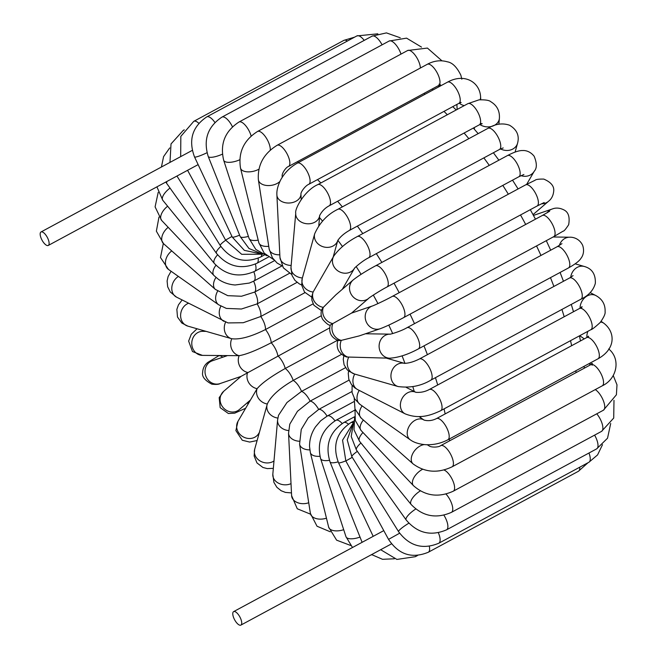 <?xml version="1.0" encoding="UTF-8"?>
<svg xmlns="http://www.w3.org/2000/svg" width="658" height="658" viewBox="0 0 658 658"><rect width="100%" height="100%" fill="white"/><g stroke="black" fill="none" stroke-linecap="round" stroke-linejoin="round"><path stroke-width="0.99" d="M234.396 619.342A7.657 2.977 -118.3 0 0 240.886 625.1A7.657 2.977 -118.3 0 0 240.861 619.079A7.657 2.977 -118.3 0 0 233.615 611.627A7.657 2.977 -118.3 0 0 234.396 619.342M192.3 150.534A7.657 2.977 -118.3 0 0 191.725 150.674L41.01 231.97A7.657 2.977 61.7 0 1 46.562 236.099A7.657 2.977 61.7 0 1 48.273 245.45A7.657 2.977 61.7 0 1 41.791 239.685A7.657 2.977 61.7 0 1 41.01 231.97M245.541 408.297L234.684 413.175L228.384 413.504L220.167 407.656L219.188 397.621L223.704 391.296L241.067 376.368L329.633 327.906M337.464 340.309L285.235 368.48C271.211 376.368 261.835 383.104 257.097 388.689L237.957 421.367A12.025 10.775 30.1 0 0 237.201 423.012A12.025 10.775 30.1 0 0 243.847 437.2A12.025 10.775 30.1 0 0 258.775 433.433L259.375 432.388M321.326 315.725L271.228 342.752C256.949 350.171 246.248 354.481 239.117 355.682L202.417 355.378A12.025 10.824 90.9 0 1 192.852 338.146A12.025 10.824 90.9 0 1 202.779 331.319L206.127 331.369M313.076 303.873L265.487 329.543C251.101 336.715 239.849 339.783 231.748 338.73A12.025 10.824 90.9 0 0 239.117 355.682A12.025 11.054 71.1 0 0 247.63 372.461A12.025 11.038 49.3 0 0 257.097 388.689A12.025 10.775 30.1 0 0 267.288 404.012M231.978 338.796L231.748 338.73A12.025 10.355 106 0 1 231.451 338.648L231.978 338.796M341.543 354.341L293.188 380.423C279.313 388.533 270.685 396.396 267.296 404.012A12.025 10.273 15.6 0 0 267.123 404.555A12.025 10.273 15.6 0 0 277.849 418.069M345.532 367.658L301.537 391.387L286.97 402.515L278.531 415.264L277.586 420.026A12.025 9.541 5 0 0 288.574 430.562M349.069 380.118L310.099 401.141L297.465 411.291L289.791 424.147L288.549 433.252A12.025 8.595 -2.8 0 0 299.3 441.238M351.898 391.535L318.686 409.449L308.215 417.937L301.257 429.427L299.587 444.142A12.025 7.452 -8.9 0 0 309.828 449.875M353.815 401.701L327.371 415.963A12.025 4.68 61.7 0 0 327.1 416.136L320.635 420.824L315.453 426.919C311.39 433.054 309.424 439.659 309.556 446.724L310.354 452.597A12.025 6.144 -13.8 0 0 319.952 456.282M337.916 339.799C335.712 348.074 338.582 353.807 346.527 356.998L389.758 358.199A12.025 10.824 -89.1 0 1 387.562 357.911A12.025 10.824 -89.1 0 1 379.173 344.858A12.025 10.824 -89.1 0 1 389.972 334.141L365.47 333.771M348.633 371.054L348.255 373.333L348.806 379.271L351.405 384.453L354.678 387.743L357.631 389.594A12.025 9.656 -63 0 1 354.728 374.073A12.025 10.355 -74 0 1 354.432 373.991A12.025 10.355 -74 0 1 348.666 357.327A12.025 10.824 -89.1 0 1 341.296 340.375A12.025 11.054 -108.9 0 1 332.784 323.596L330.209 325.126C328.556 332.57 331.262 337.727 338.327 340.589L341.296 340.375L359.252 335.901L380.25 328.712A12.025 11.054 -108.9 0 1 374.55 328.992A12.025 11.054 -108.9 0 1 365.239 317.872A12.025 11.054 -108.9 0 1 372.453 305.954L351.454 313.142L332.784 323.596A12.025 11.038 -130.7 0 1 323.317 307.368L335.777 294.916L353.14 279.979A12.025 11.038 -130.7 0 0 350.089 291.79A12.025 11.038 -130.7 0 0 359.655 300.492A12.025 11.038 -130.7 0 0 368.825 298.222L351.495 313.134M330.209 325.134C328.91 325.504 326.426 323.629 322.757 319.5C321.022 316.408 320.652 313.167 321.639 309.762L323.317 307.368A12.025 10.775 -149.9 0 1 313.118 292.045L333.762 256.085A12.025 10.775 -149.9 0 0 333.006 257.722A12.025 10.775 -149.9 0 0 339.561 271.869A12.025 10.775 -149.9 0 0 354.481 268.308L342.325 289.281M321.408 310.609L313.866 305.23L311.851 300.032L311.777 296.552L313.118 292.045A12.025 10.273 -164.4 0 1 302.228 278.507L314.697 233.755A12.025 10.273 -164.4 0 0 325.578 247.285A12.025 10.273 -164.4 0 0 337.784 240.499L333.154 257.13M253.61 281.18L249.374 283.055L235.161 284.988C228.943 284.544 223.366 282.66 218.431 279.337L213.94 275.513L161.671 220.463A12.025 6.333 136.5 0 1 164.426 209.277A12.025 6.333 136.5 0 1 167.626 206.209M289.364 273.374L254.753 292.045L241.486 296.248L227.75 295.664L215.347 289.388L163.538 243.666A12.025 7.616 131.4 0 1 168.185 227.323M297.046 282.381L257.155 303.897L241.445 309.013L226.377 308.421L218.653 304.786L168.448 269.41A12.025 8.735 125.2 0 1 167.782 255.238A12.025 8.735 125.2 0 1 171.754 250.92M304.967 292.646L260.757 316.498L243.238 322.724L227.981 322.922L176.5 297.12A12.025 9.656 117 0 1 173.597 281.591A12.025 9.656 117 0 1 178.425 276.434M380.661 549.71L396.889 559.423L415.321 556.693A12.025 4.68 -118.3 0 0 416.3 555.533M352.252 457.335L345.837 460.945L388.541 539.379L399.603 533.227M388.541 539.379C398.69 554.653 411.949 558.946 428.309 552.243A12.025 4.68 -118.3 0 0 429.337 546.321M214.895 122.47A12.025 4.68 -118.3 0 0 206.76 116.885C192.333 126.673 188.246 140.014 194.513 156.925A12.025 1.538 154.8 0 0 207.007 152.73M198.823 123.276A12.025 4.68 -118.3 0 0 198.428 122.923A12.025 4.68 -118.3 0 0 193.773 121.335L343.904 40.36A12.025 4.68 -118.3 0 1 347.375 41.043M231.97 236.469L225.562 240.071L187.579 170.307M301.134 198.157A200.476 78.014 61.7 0 1 301.701 198.708M319.508 217.568A200.476 78.014 61.7 0 1 322.535 221.08M337.883 240.318A200.476 78.014 61.7 0 1 342.481 246.553M356.159 266.548A200.476 78.014 61.7 0 1 361.086 274.328M373.308 295.072A200.476 78.014 61.7 0 1 377.955 303.601M388.771 325.101A200.476 78.014 61.7 0 1 392.686 333.565M402.087 355.863A200.476 78.014 61.7 0 1 404.941 363.348M412.805 386.591A200.476 78.014 61.7 0 1 414.269 391.502M420.503 416.465A200.476 78.014 61.7 0 1 420.775 417.781M449.587 440.844A218.703 85.104 -118.3 0 0 449.365 438.976M445.153 413.923A218.703 85.104 -118.3 0 0 444.043 408.898M437.702 384.979A218.703 85.104 -118.3 0 0 435.44 377.667M427.404 354.67A218.703 85.104 -118.3 0 0 423.982 345.878M414.482 323.662A218.703 85.104 -118.3 0 0 410.049 314.162M399.192 292.678A218.703 85.104 -118.3 0 0 394.027 283.187M381.854 262.419A218.703 85.104 -118.3 0 0 376.318 253.626M362.788 233.59A218.703 85.104 -118.3 0 0 357.368 226.113M342.349 206.883A218.703 85.104 -118.3 0 0 337.612 201.258M320.849 182.965A218.703 85.104 -118.3 0 0 317.501 179.609M298.535 162.501A218.703 85.104 -118.3 0 0 297.474 161.646M423.958 93.42A218.703 85.104 61.7 0 1 425.019 94.283M443.985 111.383A218.703 85.104 61.7 0 1 447.333 114.739M464.096 133.031A218.703 85.104 61.7 0 1 468.833 138.657M483.86 157.895A218.703 85.104 61.7 0 1 489.272 165.372M502.811 185.4A218.703 85.104 61.7 0 1 508.338 194.2M520.511 214.969A218.703 85.104 61.7 0 1 525.684 224.452M536.533 245.936A218.703 85.104 61.7 0 1 540.966 255.444M550.466 277.651A218.703 85.104 61.7 0 1 553.888 286.444M561.924 309.441A218.703 85.104 61.7 0 1 564.186 316.753M570.527 340.671A218.703 85.104 61.7 0 1 571.638 345.697M575.857 370.758A218.703 85.104 61.7 0 1 576.071 372.617M253.618 281.196A12.025 4.68 61.7 0 1 254.753 292.045A12.025 4.68 61.7 0 1 257.155 303.897A12.025 4.68 61.7 0 1 260.757 316.498A12.025 4.68 61.7 0 1 265.487 329.543A12.025 4.68 61.7 0 1 271.228 342.752A12.025 4.68 61.7 0 1 277.865 355.83A12.025 4.68 61.7 0 1 285.235 368.48A12.025 4.68 61.7 0 1 293.188 380.423A12.025 4.68 61.7 0 1 301.537 391.387A12.025 4.68 61.7 0 1 310.099 401.141A12.025 4.68 61.7 0 1 318.686 409.449A12.025 4.68 61.7 0 1 327.084 416.111M223.704 391.296A12.025 11.038 49.3 0 0 220.759 395.573A12.025 11.038 49.3 0 0 225.242 409.547A12.025 11.038 49.3 0 0 239.389 409.539L239.38 409.547M247.877 404.251A12.025 4.68 -118.3 0 0 247.688 402.4M267.436 403.551L254.662 449.315A12.025 10.273 15.6 0 0 265.544 462.845A12.025 10.273 15.6 0 0 273.991 460.978M277.586 420.026L272.823 474.221A12.025 9.541 5 0 0 278.548 483.219A12.025 9.541 5 0 0 291.017 483.646M288.549 433.252L291.609 495.671A12.025 8.595 -2.8 0 0 308.725 502.745M299.587 444.142L310.387 513.396A12.025 7.452 -8.9 0 0 321.606 519.104A12.025 7.452 -8.9 0 0 326.45 518.175M320.635 420.824L327.371 415.963A12.025 4.68 61.7 0 1 334.996 420.832M310.354 452.597L328.655 527.14A12.025 6.144 -13.8 0 0 339.446 530.693A12.025 6.144 -13.8 0 0 343.698 529.69M354.761 410.156L335.909 420.322A12.025 4.68 61.7 0 1 342.168 423.505M335.909 420.322C321.885 429.493 316.778 442.234 320.586 458.544A12.025 4.705 -18 0 0 329.452 460.312M320.586 458.544L345.976 536.714A12.025 4.705 -18 0 0 360.016 537.076M354.539 416.769L343.764 422.576A12.025 4.68 61.7 0 1 348.378 424.13M343.764 422.576C329.526 432.084 324.953 445.203 330.045 461.924A12.025 3.158 -21.7 0 0 338.13 461.858M330.045 461.924L361.966 541.97A12.025 3.158 -21.7 0 0 362.18 542.282M353.749 421.079L350.772 422.683A12.025 4.68 61.7 0 1 353.297 422.847M350.772 422.683C336.337 432.47 332.257 445.82 338.516 462.722A12.025 1.538 -25.2 0 0 345.787 460.863M587.981 462.763L578.44 471.268A12.025 4.68 -118.3 0 0 579.739 467.205M353.001 423.727L347.235 439.832L351.849 456.693A12.025 1.76 -31.9 0 1 357.343 451.347M351.849 456.693L398.575 531.664A12.025 1.76 -31.9 0 1 405.196 525.536A12.025 1.76 -31.9 0 1 408.832 523.209M398.575 531.664C409.334 546.05 422.74 549.899 438.804 543.22A12.025 4.68 -118.3 0 0 438.351 532.758M602.498 444.676L597.579 454.908L588.926 462.245A12.025 4.68 -118.3 0 0 588.976 453.008M353.585 422.395L351.216 436.476L356.447 450.08A12.025 3.372 -35.4 0 1 360.946 443.007M356.447 450.08L406.142 519.927A12.025 3.372 -35.4 0 1 415.757 509.012M406.142 519.927C417.378 533.202 430.85 536.5 446.568 529.822A12.025 4.68 -118.3 0 0 443.911 515.189M610.714 423.456L607.531 438.212L596.699 448.846A12.025 4.68 -118.3 0 0 594.593 435.135M354.613 417.353L354.004 429.822L359.548 441.296A12.025 4.91 -39.2 0 1 362.969 432.495M359.548 441.296L411.11 504.456A12.025 4.91 -39.2 0 1 420.281 490.917M411.11 504.456C422.683 516.398 436.122 519.03 451.437 512.352A12.025 4.68 -118.3 0 0 452.054 504.801A12.025 4.68 -118.3 0 0 445.984 494.043M613.988 400.319L613.717 418.052L601.56 431.377A12.025 4.68 -118.3 0 0 596.765 413.808M354.991 409.054L355.287 420.487L361.143 430.571A12.025 6.333 -43.5 0 1 363.372 420.026M361.143 430.571L413.413 485.62A12.025 6.333 -43.5 0 1 416.169 474.434A12.025 6.333 -43.5 0 1 422.559 469.302M413.413 485.62C425.175 496.025 438.467 497.884 453.288 491.189A12.025 4.68 -118.3 0 0 452.753 480.529A12.025 4.68 -118.3 0 0 443.928 469.985M613.24 375.496L616.99 384.831L616.406 394.775L603.419 410.214A12.025 4.68 -118.3 0 0 603.312 400.582A12.025 4.68 -118.3 0 0 595.268 389.602M590.925 362.624A12.025 7.616 131.4 0 0 590.966 363.216A12.025 7.616 131.4 0 0 591.205 364.442M354.21 398.172L354.983 409.029L361.267 418.167A12.025 7.616 -48.6 0 1 362.122 405.879M361.267 418.167L413.076 463.89A12.025 7.616 -48.6 0 1 413.191 452.778A12.025 7.616 -48.6 0 1 424.27 444.594M426.877 444.742A12.025 7.616 -48.6 0 1 429 445.853L427.758 444.759M413.076 463.89C424.862 472.526 437.866 473.497 452.095 466.818A12.025 4.68 -118.3 0 0 450.508 454.012A12.025 4.68 -118.3 0 0 440.679 445.647C438.837 447.333 431.368 447.679 429 445.853M608.683 348.937C621.037 358.964 617.097 378.885 602.226 385.843A12.025 4.68 -118.3 0 0 600.639 373.037A12.025 4.68 -118.3 0 0 590.81 364.672L592.397 363.471L592.11 365.28M601.141 321.351L603.764 323.193A12.025 8.735 125.2 0 0 601.354 322.149A12.025 8.735 125.2 0 0 600.606 322.025M587.898 331.303A12.025 8.735 125.2 0 0 586.944 337.431M352.104 385.317L352.063 392.513L354.703 398.962L360.025 404.407A12.025 8.735 -54.8 0 1 359.235 390.416M360.025 404.407L410.222 439.774A12.025 8.735 -54.8 0 1 409.556 425.603A12.025 8.735 -54.8 0 1 424.032 420.075L419.006 416.539M410.222 439.774C412.064 441.09 415.881 443.648 424.681 444.627C432.89 445.186 440.621 443.566 447.884 439.783A12.025 4.68 -118.3 0 0 446.288 426.968A12.025 4.68 -118.3 0 0 436.46 418.603C432.207 420.701 428.062 421.186 424.023 420.067L424.081 420.108M603.764 323.193C615.131 331.747 616.365 348.608 598.015 358.799A12.025 4.68 -118.3 0 0 596.419 345.993A12.025 4.68 -118.3 0 0 586.591 337.628L588.606 336.172L588.12 337.455M590.094 292.613L595.712 295.483A12.025 9.656 117 0 0 593.993 294.85A12.025 9.656 117 0 0 580.06 308.183M357.631 389.594L405.098 413.824A12.025 9.656 -63 0 1 401.906 398.847A12.025 9.656 -63 0 1 415.831 392.3M405.098 413.824C419.187 419.45 430.439 415.511 440.737 410.674A12.025 4.68 -118.3 0 0 439.149 397.868A12.025 4.68 -118.3 0 0 429.32 389.503C424.994 391.814 420.478 392.736 415.774 392.283L416.037 392.398M595.712 295.483C602.284 299.045 605.418 304.465 605.097 311.752C605.492 313.718 603.863 317.304 600.203 322.494C594.988 327.256 591.879 329.658 590.868 329.699A12.025 4.68 -118.3 0 0 589.28 316.893A12.025 4.68 -118.3 0 0 579.443 308.528L582.075 306.677L581.318 308.438M575.158 263.833L584.427 266.506A12.025 10.355 106 0 0 570.716 277.331M398.394 386.616A12.025 10.355 -74 0 1 398.106 386.542A12.025 10.355 -74 0 1 391.428 372.288A12.025 10.355 -74 0 1 404.448 363.339L386.402 358.149M343.83 355.896L343.262 359.284L344.076 364.729L347.005 369.541L348.559 370.997L354.432 373.991L398.106 386.542C410.131 388.121 421.038 385.999 430.825 380.159A12.025 4.68 -118.3 0 0 429.23 367.345A12.025 4.68 -118.3 0 0 419.401 358.98C413.676 361.842 408.667 363.29 404.374 363.331L404.744 363.422M584.427 266.506C592.052 268.653 595.696 274.263 595.342 283.327C593.426 290.277 588.63 295.557 580.948 299.184A12.025 4.68 -118.3 0 0 579.361 286.37A12.025 4.68 -118.3 0 0 569.532 278.005L573.06 275.636M553.148 236.979L569.795 237.225A12.025 10.824 90.9 0 0 559.358 245.45M389.758 358.199C398.493 357.607 408.034 354.506 418.365 348.904A12.025 4.68 -118.3 0 0 416.769 336.098A12.025 4.68 -118.3 0 0 406.94 327.733C399.891 331.887 388.097 334.897 389.931 334.149L390.12 334.141M569.795 237.225C572.485 237.036 579.213 238.147 582.659 245.335C585.118 252.705 581.771 257.336 580.989 258.273C579.459 260.897 575.298 264.113 568.487 267.929A12.025 4.68 -118.3 0 0 566.9 255.123A12.025 4.68 -118.3 0 0 557.071 246.758L561.957 243.649M533.465 215.429L552.136 209.03A12.025 11.054 71.1 0 0 547.061 212.83M380.25 328.712C386.254 326.45 394.043 322.749 403.625 317.625A12.025 4.68 -118.3 0 0 402.038 304.81A12.025 4.68 -118.3 0 0 392.209 296.445C384.058 300.969 371.688 306.488 372.453 305.954M552.136 209.03C552.588 208.989 556.939 206.497 563.667 209.787C568.364 211.934 570.025 216.918 568.652 224.748C565.683 229.247 563.857 231.369 563.174 231.123L553.756 236.65A12.025 4.68 -118.3 0 0 552.169 223.835A12.025 4.68 -118.3 0 0 542.34 215.47L549.603 211.259M541.386 203.799A12.025 11.038 49.3 0 0 548.509 201.307L533.029 214.615M368.825 298.222C367.814 298.65 378.901 291.181 386.953 287.003A12.025 4.68 -118.3 0 0 385.366 274.197A12.025 4.68 -118.3 0 0 375.537 265.832C365.889 271.071 358.421 275.792 353.14 279.979M386.953 287.003L537.084 206.028A12.025 4.68 -118.3 0 0 535.489 193.222A12.025 4.68 -118.3 0 0 525.66 184.857L535.044 180.284C535.842 179.404 538.754 179.001 543.779 179.091C551.157 182.233 554.455 186.379 553.666 191.511C552.852 198.502 548.887 200.863 548.509 201.307M520.988 175.661A12.025 10.775 30.1 0 0 534.255 171.236L526.68 184.314M354.572 268.151L354.456 268.341C352.951 269.352 361.62 261.193 368.71 257.73A12.025 4.68 -118.3 0 0 367.123 244.924A12.025 4.68 -118.3 0 0 357.294 236.559C347.054 241.971 339.207 248.477 333.762 256.085M368.71 257.73L518.841 176.755A12.025 4.68 -118.3 0 0 517.254 163.949A12.025 4.68 -118.3 0 0 507.425 155.584C514.054 152.097 519.121 150.419 522.608 150.534C523.85 150.435 529.435 150.295 534.173 156.283C537.01 163.233 537.043 168.218 534.255 171.236M500.549 148.922A12.025 10.273 15.6 0 0 517.55 143.288L515.107 152.072M337.867 240.203L337.743 240.573C340.12 236.913 343.978 233.541 349.308 230.464A12.025 4.68 -118.3 0 0 347.72 217.65A12.025 4.68 -118.3 0 0 337.891 209.285C327.602 214.212 319.87 222.371 314.697 233.755M349.308 230.464L499.438 149.489A12.025 4.68 -118.3 0 0 497.851 136.675A12.025 4.68 -118.3 0 0 488.022 128.31C495.334 123.86 502.49 122.824 509.489 125.209C516.917 129.61 519.606 135.63 517.55 143.288M479.879 124.535A12.025 9.541 5 0 0 492.217 126.246A12.025 9.541 5 0 0 499.389 118.382L498.871 124.255M302.384 277.964A12.025 9.541 -175 0 1 290.984 267.395L295.738 213.2A12.025 9.541 -175 0 0 306.76 223.736A12.025 9.541 -175 0 0 319.689 215.503L318.801 225.587M319.706 215.298L319.673 215.553C321.894 211.234 325.06 207.986 329.181 205.806A12.025 4.68 -118.3 0 0 327.594 193A12.025 4.68 -118.3 0 0 317.765 184.635C304.72 190.302 294.471 209.071 295.738 213.2M329.181 205.806L479.312 124.831A12.025 4.68 -118.3 0 0 477.716 112.024A12.025 4.68 -118.3 0 0 467.887 103.66L478.999 99.852C485.415 99.662 489.379 100.304 490.901 101.784C497.037 105.502 499.866 111.037 499.389 118.382M480.101 99.728A12.025 8.595 -2.8 0 0 480.159 99.58A12.025 8.595 -2.8 0 0 480.603 96.932L480.743 99.679M459.251 103.158A12.025 8.595 -2.8 0 0 464.227 105.634M291.157 265.454A12.025 8.595 177.2 0 1 279.954 257.442L276.895 195.023A12.025 8.595 177.2 0 0 288.36 203.034A12.025 8.595 177.2 0 0 300.928 193.888L300.928 193.847M301.2 199.423L300.928 193.888C301.051 191.478 305.551 185.572 308.775 184.314A12.025 4.68 -118.3 0 0 307.187 171.499A12.025 4.68 -118.3 0 0 297.35 163.135C290.194 167.132 284.626 172.741 280.645 179.963C276.599 188.155 276.779 192.819 276.895 195.023M308.775 184.314L458.906 103.339A12.025 4.68 -118.3 0 0 457.31 90.524A12.025 4.68 -118.3 0 0 447.481 82.16C464.515 72.725 479.871 82.176 480.603 96.932M439.116 85.26A12.025 7.452 -8.9 0 0 440.021 86.182M279.823 254.819A12.025 7.452 171.1 0 1 269.18 249.086L258.38 179.831A12.025 7.452 171.1 0 0 267.066 185.515A12.025 7.452 171.1 0 0 279.856 181.534M282.307 177.15L282.15 176.122A12.025 7.452 171.1 0 1 282.175 177.347M282.15 176.122C281.788 173.243 286.09 167.083 288.549 166.458A12.025 4.68 -118.3 0 0 286.954 153.651A12.025 4.68 -118.3 0 0 277.125 145.286C263.677 153.577 257.426 165.092 258.38 179.831M288.549 166.458L438.672 85.482A12.025 4.68 -118.3 0 0 437.085 72.676A12.025 4.68 -118.3 0 0 427.256 64.311C433.935 60.725 440.613 59.886 447.3 61.803C452.326 62.584 456.841 67.042 460.839 75.16L461.826 79.207M268.744 246.314A12.025 6.144 166.2 0 1 258.816 242.654L264.179 253.141L273.712 259.647M258.824 169.254A12.025 6.144 166.2 0 1 251.298 171.664A12.025 6.144 166.2 0 1 240.515 168.111L258.816 242.654M270.241 150.172A12.025 4.68 -118.3 0 0 265.758 137.209A12.025 4.68 -118.3 0 0 257.525 131.477C243.756 140.244 238.081 152.459 240.515 168.111M420.396 68.004A12.025 4.68 -118.3 0 0 415.379 55.511A12.025 4.68 -118.3 0 0 407.656 50.502L427.42 48.067L441.946 60.816M258.191 240.121A12.025 4.705 162 0 1 249.069 238.41L255.83 249.44L266.844 255.74M239.742 159.762A12.025 4.705 162 0 1 223.671 160.239L249.069 238.41M251.142 136.017A12.025 4.68 -118.3 0 0 245.434 125.398A12.025 4.68 -118.3 0 0 238.994 122.018C224.97 131.189 219.862 143.929 223.671 160.239M400.985 54.096A12.025 4.68 -118.3 0 0 389.125 41.035L406.578 38.139L421.515 47.113M248.411 236.378A12.025 3.158 158.3 0 1 240.145 236.502L248.987 248.502L262.46 254.111M222.379 154.169A12.025 3.158 158.3 0 1 217.699 155.971A12.025 3.158 158.3 0 1 208.224 156.464L240.145 236.502M232.447 126.797A12.025 4.68 -118.3 0 0 221.943 117.116C207.706 126.624 203.133 139.735 208.224 156.464M382.084 44.834A12.025 4.68 -118.3 0 0 372.074 36.141L386.435 32.9L400.253 37.777M239.602 235.161A12.025 1.538 154.8 0 1 232.249 237.053L244.34 250.361L261.547 253.988M364.211 40.385A12.025 4.68 -118.3 0 0 356.891 35.91L377.84 33.821M261.794 254.539A12.025 4.68 61.7 0 1 260.494 257.105L264.458 254.967M225.669 240.26A12.025 1.76 148.1 0 0 220.266 245.549C231.024 259.935 244.439 263.784 260.494 257.105M184.034 130.136A12.025 4.68 -118.3 0 0 183.286 130.358L171.022 143.921L169.97 162.419M258.109 258.249A12.025 4.68 61.7 0 1 256.916 263.282L268.538 257.015M220.841 246.437A12.025 3.372 144.6 0 0 216.49 253.379C227.726 266.654 241.198 269.961 256.916 263.282M167.042 181.386A12.025 3.372 144.6 0 0 166.795 183.541L216.49 253.379M255.37 264.055A12.025 4.68 61.7 0 1 254.671 271.335L274.534 260.617M217.584 254.827A12.025 4.91 140.8 0 0 214.344 263.439C225.924 275.389 239.364 278.021 254.671 271.335M170.019 188.073A12.025 4.91 140.8 0 0 166.959 190.705A12.025 4.91 140.8 0 0 162.789 200.279L214.344 263.439M253.832 271.77A12.025 4.68 61.7 0 1 253.815 281.089L282.011 265.881M215.956 265.248A12.025 6.333 136.5 0 0 213.94 275.513M215.972 277.454A12.025 7.616 131.4 0 0 215.347 289.388M217.634 291.181A12.025 8.735 125.2 0 0 218.653 304.786M220.874 306.167A12.025 9.656 117 0 0 223.959 321.351M225.62 322.107A12.025 10.355 106 0 0 231.451 338.648L187.785 326.105A12.025 10.355 106 0 1 180.621 315.042A12.025 10.355 106 0 1 188.533 303.264M222.733 357.228A12.025 4.68 -118.3 0 0 218.456 355.953L207.821 362.377C204.539 364.927 202.82 368.283 202.664 372.436C201.743 376.508 204.794 380.414 211.818 384.173C216.087 384.634 218.834 384.428 220.076 383.573A12.025 11.054 71.1 0 1 208.142 380.02A12.025 11.054 71.1 0 1 205.864 367.065A12.025 11.054 71.1 0 1 212.279 360.806L212.23 360.831M383.779 530.628L233.615 611.627M391.502 543.862L240.886 625.1M48.273 245.45L198.132 164.615M180.67 156.645L180.835 136.362L193.773 121.335M238.747 377.174L239.183 377.988M432.059 89.052L433.161 89.883M452.753 106.654L456.2 109.96M473.332 128.055L478.152 133.632M493.393 152.746L498.879 160.19M512.533 180.16L518.093 188.936M530.307 209.68L535.48 219.172M546.296 240.672L550.705 250.188M560.098 272.453L563.462 281.279M571.292 304.391L573.472 311.744M579.459 335.851L580.479 340.926M584.115 366.3L584.279 368.192M250.204 400.237L239.389 409.539M257.105 440.531L249.653 442.069L242.284 440.243L235.885 430.595L237.957 421.367M273.341 468.348L267.271 468.603L262.887 467.46L256.974 462.919L254.128 455.953L254.662 449.315M291.469 492.924L285.432 492.406L281.196 490.753L276.903 487.323L273.909 482.388L272.823 474.221M310.518 514.161L297.284 508.782L291.609 495.671M330.267 531.787L317.033 526.236L310.387 513.396M350.698 545.49L336.608 540.16L328.655 527.14M371.959 554.826L371.087 554.875M352.499 547.505L345.976 536.714M394.372 558.782L382.52 559.308L371.622 554.587M338.516 462.722L373.193 536.344M415.321 556.693L417.633 555.451M345.837 460.945L342.555 440.177L353.42 422.757M428.309 552.243L578.44 471.268M438.804 543.22L588.926 462.245M446.568 529.822L596.699 448.846M451.437 512.352L601.56 431.377M439.667 470.824L436.871 471.112M453.288 491.189L603.419 410.214M590.399 364.886L589.009 363.66M452.095 466.818L602.226 385.843M440.679 445.647L590.81 364.672M584.263 338.886L579.739 335.695M447.884 439.783L598.015 358.799M436.46 418.603L586.591 337.628M574.056 311.431L573.266 311.037M406.208 387.381L415.848 392.308M440.737 410.674L590.868 329.699M429.32 389.503L579.443 308.528M430.825 380.159L580.948 299.184M419.401 358.98L569.532 278.005M418.365 348.904L568.487 267.929M406.94 327.733L557.071 246.758M403.625 317.625L553.756 236.65M392.209 296.445L542.34 215.47M537.084 206.028L544.191 202.541M375.537 265.832L525.66 184.857M518.841 176.755L523.9 174.502M357.294 236.559L507.425 155.584M311.728 297.128L304.514 292.086L301.701 285.169L302.228 278.507M499.438 149.489L503.214 147.918M337.891 209.285L488.022 128.31M474.443 127.455L474.295 129.149M301.677 284.988L299.39 283.943L294.998 280.423L292.086 275.62L290.984 267.395M479.312 124.831L482.191 123.696L480.398 123.367M317.765 184.635L467.887 103.66M456.891 104.425L457.137 109.458M291.7 274.501L283.318 267.806L279.954 257.442M458.906 103.339L461.159 102.492L459.868 102.196M297.35 163.135L447.481 82.16M438.475 85.589L438.68 86.905M282.216 265.964L277.084 263.011L272.396 257.804L269.18 249.086M438.672 85.482L440.506 84.833L439.026 84.183M277.125 145.286L427.256 64.311M257.525 131.477L407.656 50.502M238.994 122.018L389.125 41.035M221.943 117.116L372.074 36.141M232.249 237.053L194.513 156.925M206.76 116.885L356.891 35.91M225.562 240.071L241.675 254.309L262.657 254.202M354.58 37.152L343.904 40.36M220.266 245.549L176.953 176.04M183.286 130.358L184.24 129.84M169.715 147.927L163.587 156.62L161.416 167.025M165.8 182.052L166.795 183.541M156.917 186.847L162.789 200.279M249.374 283.055L253.815 281.089M158.224 192.284L155.091 206.867L161.671 220.463M158.973 217.115L156.365 231.172L163.538 243.666M163.332 243.485L160.486 257.517L168.448 269.41M171.072 271.252L168.111 276.533L167.107 280.974L167.667 286.789L170.299 292.02L176.5 297.12M182.118 299.99L178.45 304.868L176.854 309.367L177.496 317.033L181.847 323.062L187.785 326.105M197.063 328.77L191.272 334.256L188.632 341.107L192.465 351.536L202.417 355.378M227.059 355.748L212.279 360.806M241.042 376.392L220.076 383.573M218.456 355.953L219.065 355.624"/></g></svg>
